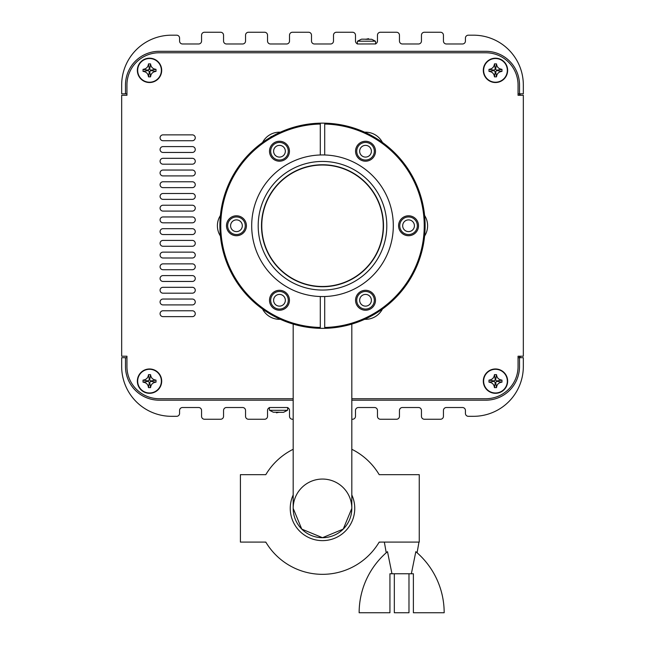<?xml version="1.0" encoding="UTF-8"?>
<svg xmlns="http://www.w3.org/2000/svg" width="645" height="645" viewBox="0 0 645 645"><rect width="100%" height="100%" fill="white"/><g stroke="black" fill="none" stroke-linecap="round" stroke-linejoin="round"><path stroke-width="0.97" d="M156.009 71.401C152.768 71.797 150.954 73.611 150.559 76.844L148.487 76.844C148.092 73.611 146.278 71.797 143.037 71.401L143.037 69.329C146.278 68.934 148.092 67.12 148.487 63.879L150.559 63.879C150.954 67.12 152.768 68.934 156.009 69.329L156.009 71.401L150.97 70.595L149.293 71.813L148.068 70.16L149.293 68.918L150.97 70.595M156.009 69.329L150.97 70.136M148.487 63.879L149.293 68.918M143.037 69.329L148.068 70.16M150.559 63.879L149.753 68.918M149.519 82.528A12.166 12.166 0 0 1 137.353 70.361A12.166 12.166 0 0 1 149.519 58.195A12.166 12.166 0 0 1 161.693 70.361A12.166 12.166 0 0 1 149.519 82.528M143.037 71.401L148.076 70.595M148.487 76.844L149.293 71.813M150.559 76.844L149.753 71.813M149.519 58.518A11.844 11.844 0 0 1 161.371 70.361A11.844 11.844 0 0 1 149.519 82.213A11.844 11.844 0 0 1 137.675 70.361A11.844 11.844 0 0 1 149.519 58.518M501.963 71.401C498.722 71.797 496.908 73.611 496.513 76.844L494.441 76.844C494.046 73.611 492.232 71.797 488.991 71.401L488.991 69.329C492.232 68.934 494.046 67.12 494.441 63.879L496.513 63.879C496.908 67.12 498.722 68.934 501.963 69.329L501.963 71.401L496.924 70.595L495.247 71.813L494.03 70.595L495.247 68.918L496.924 70.595M501.963 69.329L496.924 70.136M494.441 63.879L495.247 68.918M488.991 69.329L494.03 70.16M496.513 63.879L495.707 68.918M495.481 82.528A12.166 12.166 0 0 1 483.307 70.361A12.166 12.166 0 0 1 495.481 58.195A12.166 12.166 0 0 1 507.647 70.361A12.166 12.166 0 0 1 495.481 82.528M488.991 71.401L494.03 70.595M494.441 76.844L495.247 71.813M496.513 76.844L495.707 71.813M495.481 58.518A11.844 11.844 0 0 1 507.325 70.361A11.844 11.844 0 0 1 495.481 82.213A11.844 11.844 0 0 1 483.629 70.361A11.844 11.844 0 0 1 495.481 58.518M156.009 382.171C152.768 382.566 150.954 384.38 150.559 387.621L148.487 387.621C148.092 384.38 146.278 382.566 143.037 382.171L143.037 380.107C146.278 379.712 148.092 377.889 148.487 374.656L150.559 374.656C150.954 377.889 152.768 379.703 156.009 380.099L156.009 382.171L150.97 381.364L149.293 382.582L148.068 380.929L149.293 379.687L150.97 381.364M156.009 380.099L150.97 380.905M148.487 374.656L149.293 379.687M143.037 380.107L148.068 380.929M150.559 374.656L149.753 379.687M149.519 393.305A12.166 12.166 0 0 1 137.353 381.139A12.166 12.166 0 0 1 149.519 368.972A12.166 12.166 0 0 1 161.693 381.139A12.166 12.166 0 0 1 149.519 393.305M143.037 382.171L148.076 381.364M148.487 387.621L149.293 382.582M150.559 387.621L149.753 382.582M149.519 369.287A11.844 11.844 0 0 1 161.371 381.139A11.844 11.844 0 0 1 149.519 392.982A11.844 11.844 0 0 1 137.675 381.139A11.844 11.844 0 0 1 149.519 369.287M501.963 382.171C498.722 382.566 496.908 384.38 496.513 387.621L494.441 387.621C494.046 384.38 492.232 382.566 488.991 382.171L488.991 380.107C492.232 379.712 494.046 377.889 494.441 374.656L496.513 374.656C496.908 377.889 498.722 379.703 501.963 380.099L501.963 382.171L496.924 381.364L495.247 382.582L494.03 381.364L495.247 379.687L496.924 381.364M501.963 380.099L496.924 380.905M494.441 374.656L495.247 379.687M488.991 380.107L494.03 380.929M496.513 374.656L495.707 379.687M495.481 393.305A12.166 12.166 0 0 1 483.307 381.139A12.166 12.166 0 0 1 495.481 368.972A12.166 12.166 0 0 1 507.647 381.139A12.166 12.166 0 0 1 495.481 393.305M488.991 382.171L494.03 381.364M494.441 387.621L495.247 382.582M496.513 387.621L495.707 382.582M495.481 369.287A11.844 11.844 0 0 1 507.325 381.139A11.844 11.844 0 0 1 495.481 392.982A11.844 11.844 0 0 1 483.629 381.139A11.844 11.844 0 0 1 495.481 369.287M375.713 43.981L375.471 41.191L371.657 39.272L365.699 39.289L368.577 38.684M365.715 39.192L361.708 39.16M375.471 41.191L357.483 41.191L357.241 43.981M357.483 41.191L361.297 39.272M269.288 407.519L269.529 410.309L273.343 412.228L279.301 412.211L276.423 412.816M279.285 412.308L283.292 412.34M269.529 410.309L287.517 410.309L287.759 407.519M287.517 410.309L283.703 412.228M264.321 542.09A586.361 586.361 0 0 0 265.893 542.251M379.107 542.251A586.361 586.361 0 0 0 380.679 542.09M418.968 542.09L417.089 552.765L415.823 551.668A79.972 79.972 0 0 1 444.171 612.75L413.389 612.75L413.389 573.76L411.357 573.76L415.823 551.668M384.347 542.09L386.234 552.765L387.5 551.668L391.967 573.76L389.935 573.76L389.935 612.75L359.144 612.75A79.972 79.972 0 0 1 387.5 551.668M351.815 449.283A65.967 65.967 0 0 1 379.195 474.664L419.25 474.664L419.25 542.09L379.195 542.09A65.967 65.967 0 0 1 265.805 542.09L240.408 542.09L240.408 474.664L265.805 474.664A65.967 65.967 0 0 1 293.185 449.283M391.967 573.76L411.357 573.76M394.329 573.76L394.329 612.75L408.986 612.75L408.986 573.76M351.815 494.941A32.25 32.25 0 0 1 322.5 540.631A32.25 32.25 0 0 1 293.185 494.941M324.701 328.337L324.701 327.458A101.733 101.733 0 0 0 424.233 225.75A101.733 101.733 0 0 0 324.701 124.042L324.701 154.977A70.805 70.805 0 0 1 393.305 225.75A70.805 70.805 0 0 1 324.701 296.523L324.701 328.337A102.611 102.611 0 0 1 219.889 225.75A102.611 102.611 0 0 1 320.299 123.163L320.299 124.042A101.733 101.733 0 0 0 220.767 225.75A101.733 101.733 0 0 0 320.299 327.458L320.299 296.523A70.805 70.805 0 0 1 251.695 225.75A70.805 70.805 0 0 1 320.299 154.977L320.299 123.163A102.611 102.611 0 0 1 425.111 225.75A102.611 102.611 0 0 1 324.701 328.337M375.495 300.272A9.965 9.965 0 0 1 365.522 310.237A9.965 9.965 0 0 1 355.556 300.272A9.965 9.965 0 0 1 365.522 290.298A9.965 9.965 0 0 1 375.495 300.272M418.516 225.75A9.965 9.965 0 0 1 408.551 235.715A9.965 9.965 0 0 1 398.578 225.75A9.965 9.965 0 0 1 408.551 215.785A9.965 9.965 0 0 1 418.516 225.75M375.495 151.228A9.965 9.965 0 0 1 365.522 161.202A9.965 9.965 0 0 1 355.556 151.228A9.965 9.965 0 0 1 365.522 141.263A9.965 9.965 0 0 1 375.495 151.228M324.701 154.977A70.805 70.805 0 0 0 320.299 154.977M324.701 124.042L324.701 123.163L324.701 124.042M320.299 327.458L320.299 328.337L320.299 327.458M246.422 225.75A9.965 9.965 0 0 1 236.449 235.715A9.965 9.965 0 0 1 226.484 225.75A9.965 9.965 0 0 1 236.449 215.785A9.965 9.965 0 0 1 246.422 225.75M289.444 300.272A9.965 9.965 0 0 1 279.478 310.237A9.965 9.965 0 0 1 269.505 300.272A9.965 9.965 0 0 1 279.478 290.298A9.965 9.965 0 0 1 289.444 300.272M289.444 151.228A9.965 9.965 0 0 1 279.478 161.202A9.965 9.965 0 0 1 269.505 151.228A9.965 9.965 0 0 1 279.478 141.263A9.965 9.965 0 0 1 289.444 151.228M322.5 161.444A64.306 64.306 0 0 1 386.807 225.75A64.306 64.306 0 0 1 322.492 290.057A64.306 64.306 0 0 1 258.194 225.75A64.306 64.306 0 0 1 322.5 161.444M322.5 286.743A60.993 60.993 0 0 0 383.493 225.75A60.993 60.993 0 0 0 322.492 164.757A60.993 60.993 0 0 0 261.507 225.75A60.993 60.993 0 0 0 322.5 286.743M320.299 296.523A70.805 70.805 0 0 0 324.701 296.523M351.815 324.088L351.815 508.381L343.229 529.11L322.5 537.696A29.315 29.315 0 0 1 293.185 508.381A29.315 29.315 0 0 1 322.5 479.058A29.315 29.315 0 0 1 351.815 508.381A29.315 29.315 0 0 1 322.5 537.696L301.771 529.11L293.185 508.381L293.185 324.088M383.235 225.75A60.735 60.735 0 0 1 322.5 286.485A60.735 60.735 0 0 1 261.765 225.75A60.735 60.735 0 0 1 322.5 165.015A60.735 60.735 0 0 1 383.235 225.75M230.588 225.75A5.861 5.861 0 0 1 236.449 219.889A5.861 5.861 0 0 1 242.318 225.75A5.861 5.861 0 0 1 236.449 231.611A5.861 5.861 0 0 1 230.588 225.75M227.653 225.75A8.796 8.796 0 0 0 236.449 234.546A8.796 8.796 0 0 0 245.245 225.75A8.796 8.796 0 0 0 236.449 216.954A8.796 8.796 0 0 0 227.653 225.75M220.405 236.03A19.06 19.06 0 0 1 220.405 215.47M280.349 319.307A19.06 19.06 0 0 1 262.555 309.028M273.609 300.272A5.861 5.861 0 0 1 279.478 294.41A5.861 5.861 0 0 1 285.34 300.272A5.861 5.861 0 0 1 279.478 306.133A5.861 5.861 0 0 1 273.609 300.272M270.682 300.272A8.796 8.796 0 0 0 279.478 309.068A8.796 8.796 0 0 0 288.275 300.272A8.796 8.796 0 0 0 279.478 291.476A8.796 8.796 0 0 0 270.682 300.272M359.66 300.272A5.861 5.861 0 0 1 365.522 294.41A5.861 5.861 0 0 1 371.391 300.272A5.861 5.861 0 0 1 365.522 306.133A5.861 5.861 0 0 1 359.66 300.272M356.725 300.272A8.796 8.796 0 0 0 365.522 309.068A8.796 8.796 0 0 0 374.318 300.272A8.796 8.796 0 0 0 365.522 291.476A8.796 8.796 0 0 0 356.725 300.272M382.445 309.028A19.06 19.06 0 0 1 364.651 319.307M424.595 215.47A19.06 19.06 0 0 1 424.595 236.03M402.682 225.75A5.861 5.861 0 0 1 408.551 219.889A5.861 5.861 0 0 1 414.413 225.75A5.861 5.861 0 0 1 408.551 231.611A5.861 5.861 0 0 1 402.682 225.75M399.755 225.75A8.796 8.796 0 0 0 408.551 234.546A8.796 8.796 0 0 0 417.347 225.75A8.796 8.796 0 0 0 408.551 216.954A8.796 8.796 0 0 0 399.755 225.75M359.66 151.228A5.861 5.861 0 0 1 365.522 145.367A5.861 5.861 0 0 1 371.391 151.228A5.861 5.861 0 0 1 365.522 157.09A5.861 5.861 0 0 1 359.66 151.228M356.725 151.228A8.796 8.796 0 0 0 365.522 160.024A8.796 8.796 0 0 0 374.318 151.228A8.796 8.796 0 0 0 365.522 142.432A8.796 8.796 0 0 0 356.725 151.228M364.651 132.193A19.06 19.06 0 0 1 382.445 142.472M271.013 136.571L271.739 136.571M262.555 142.472A19.06 19.06 0 0 1 280.349 132.193M273.609 151.228A5.861 5.861 0 0 1 279.478 145.367A5.861 5.861 0 0 1 285.34 151.228A5.861 5.861 0 0 1 279.478 157.09A5.861 5.861 0 0 1 273.609 151.228M270.682 151.228A8.796 8.796 0 0 0 279.478 160.024A8.796 8.796 0 0 0 288.275 151.228A8.796 8.796 0 0 0 279.478 142.432A8.796 8.796 0 0 0 270.682 151.228M520.16 95.283L520.16 93.815M126.944 93.815L125.485 93.815L125.485 85.019A33.717 33.717 0 0 1 159.194 51.31L485.806 51.31A33.717 33.717 0 0 1 519.515 85.019L519.515 95.283M519.515 356.217L519.515 366.481A33.717 33.717 0 0 1 485.806 400.19L351.815 400.19M520.16 357.685L520.16 356.217M293.185 419.25L292.451 419.25A2.935 2.935 0 0 1 289.516 416.315L289.516 410.454A2.935 2.935 0 0 0 286.582 407.519L270.457 407.519A2.935 2.935 0 0 0 267.53 410.454L267.546 410.156M289.339 409.454L289.089 408.93L289.339 409.454M268.03 408.809L267.74 409.365L268.03 408.809M267.53 410.454L267.53 416.315A2.935 2.935 0 0 1 264.595 419.25L248.47 419.25A2.935 2.935 0 0 1 245.543 416.315L245.543 410.454A2.935 2.935 0 0 0 242.609 407.519L226.484 407.519A2.935 2.935 0 0 0 223.549 410.454L223.549 416.315A2.935 2.935 0 0 1 220.622 419.25L204.497 419.25A2.935 2.935 0 0 1 201.562 416.315L201.562 410.454A2.935 2.935 0 0 0 198.628 407.519L182.503 407.519A2.935 2.935 0 0 0 179.576 410.454L179.576 413.389A2.935 2.935 0 0 1 176.641 416.315L171.514 416.315A49.842 49.842 0 0 1 121.671 366.481L121.671 357.685L126.944 357.685M267.707 409.454L267.957 408.93L267.707 409.454M289.016 408.809L289.307 409.365L289.016 408.809M192.331 170.046A2.935 2.935 0 0 1 195.258 172.981A2.935 2.935 0 0 1 192.331 175.908L163.008 175.908A2.935 2.935 0 0 1 160.081 172.981A2.935 2.935 0 0 1 163.008 170.046L192.331 170.046M270.021 407.559L270.457 407.519M374.979 43.941L358.418 43.981A2.935 2.935 0 0 1 355.484 41.046L355.484 35.185A2.935 2.935 0 0 0 352.549 32.25L336.424 32.25A2.935 2.935 0 0 0 333.497 35.185L333.497 41.046A2.935 2.935 0 0 1 330.562 43.981L314.438 43.981A2.935 2.935 0 0 1 311.503 41.046L311.503 35.185A2.935 2.935 0 0 0 308.576 32.25L292.451 32.25A2.935 2.935 0 0 0 289.516 35.185L289.516 41.046A2.935 2.935 0 0 1 286.582 43.981L270.457 43.981A2.935 2.935 0 0 1 267.53 41.046L267.53 35.185A2.935 2.935 0 0 0 264.595 32.25L248.47 32.25A2.935 2.935 0 0 0 245.543 35.185L245.543 41.046A2.935 2.935 0 0 1 242.609 43.981L226.484 43.981A2.935 2.935 0 0 1 223.549 41.046L223.549 35.185A2.935 2.935 0 0 0 220.622 32.25L204.497 32.25A2.935 2.935 0 0 0 201.562 35.185L201.562 41.046A2.935 2.935 0 0 1 198.628 43.981L182.503 43.981A2.935 2.935 0 0 1 179.576 41.046L179.576 38.111A2.935 2.935 0 0 0 176.641 35.185L171.514 35.185A49.842 49.842 0 0 0 121.671 85.019L121.671 93.815L125.485 93.815M355.887 42.53L355.685 42.119L355.887 42.53M376.97 42.691L377.261 42.135L376.97 42.691M377.293 42.046L377.043 42.57L377.293 42.046M377.406 41.659L377.47 41.046A2.935 2.935 0 0 1 374.543 43.981M518.056 93.815L523.329 93.815L523.329 85.019A49.842 49.842 0 0 0 473.486 35.185L468.359 35.185A2.935 2.935 0 0 0 465.424 38.111L465.424 41.046A2.935 2.935 0 0 1 462.497 43.981L446.372 43.981A2.935 2.935 0 0 1 443.438 41.046L443.438 35.185A2.935 2.935 0 0 0 440.503 32.25L424.378 32.25A2.935 2.935 0 0 0 421.451 35.185L421.451 41.046A2.935 2.935 0 0 1 418.516 43.981L402.391 43.981A2.935 2.935 0 0 1 399.457 41.046L399.457 35.185A2.935 2.935 0 0 0 396.53 32.25L380.405 32.25A2.935 2.935 0 0 0 377.47 35.185L377.47 41.046M351.815 398.731L485.806 398.731A32.25 32.25 0 0 0 518.056 366.481L518.056 356.217L523.329 356.217L523.329 95.283L518.056 95.283L518.056 85.019A32.25 32.25 0 0 0 485.806 52.769L159.194 52.769A32.25 32.25 0 0 0 126.944 85.019L126.944 95.283L121.671 95.283L121.671 356.217L126.944 356.217L126.944 366.481A32.25 32.25 0 0 0 159.194 398.731L293.185 398.731M192.331 158.315A2.935 2.935 0 0 1 195.258 161.25A2.935 2.935 0 0 1 192.331 164.185L163.008 164.185A2.935 2.935 0 0 1 160.081 161.25A2.935 2.935 0 0 1 163.008 158.315L192.331 158.315M192.331 181.769A2.935 2.935 0 0 1 195.258 184.704A2.935 2.935 0 0 1 192.331 187.639L163.008 187.639A2.935 2.935 0 0 1 160.081 184.704A2.935 2.935 0 0 1 163.008 181.769L192.331 181.769M192.331 216.954A2.935 2.935 0 0 1 195.258 219.889A2.935 2.935 0 0 1 192.331 222.815L163.008 222.815A2.935 2.935 0 0 1 160.081 219.889A2.935 2.935 0 0 1 163.008 216.954L192.331 216.954M192.331 275.592A2.935 2.935 0 0 1 195.258 278.519A2.935 2.935 0 0 1 192.331 281.454L163.008 281.454A2.935 2.935 0 0 1 160.081 278.519A2.935 2.935 0 0 1 163.008 275.592L192.331 275.592M192.331 310.769A2.935 2.935 0 0 1 195.258 313.704A2.935 2.935 0 0 1 192.331 316.639L163.008 316.639A2.935 2.935 0 0 1 160.081 313.704A2.935 2.935 0 0 1 163.008 310.769L192.331 310.769M192.331 134.861A2.935 2.935 0 0 1 195.258 137.796A2.935 2.935 0 0 1 192.331 140.731L163.008 140.731A2.935 2.935 0 0 1 160.081 137.796A2.935 2.935 0 0 1 163.008 134.861L192.331 134.861M192.331 146.592A2.935 2.935 0 0 1 195.258 149.519A2.935 2.935 0 0 1 192.331 152.454L163.008 152.454A2.935 2.935 0 0 1 160.081 149.519A2.935 2.935 0 0 1 163.008 146.592L192.331 146.592M192.331 193.5A2.935 2.935 0 0 1 195.258 196.435A2.935 2.935 0 0 1 192.331 199.361L163.008 199.361A2.935 2.935 0 0 1 160.081 196.435A2.935 2.935 0 0 1 163.008 193.5L192.331 193.5M192.331 205.231A2.935 2.935 0 0 1 195.258 208.158A2.935 2.935 0 0 1 192.331 211.092L163.008 211.092A2.935 2.935 0 0 1 160.081 208.158A2.935 2.935 0 0 1 163.008 205.231L192.331 205.231M192.331 228.685A2.935 2.935 0 0 1 195.258 231.611A2.935 2.935 0 0 1 192.331 234.546L163.008 234.546A2.935 2.935 0 0 1 160.081 231.611A2.935 2.935 0 0 1 163.008 228.685L192.331 228.685M192.331 240.408A2.935 2.935 0 0 1 195.258 243.342A2.935 2.935 0 0 1 192.331 246.269L163.008 246.269A2.935 2.935 0 0 1 160.081 243.342A2.935 2.935 0 0 1 163.008 240.408L192.331 240.408M192.331 252.139A2.935 2.935 0 0 1 195.258 255.065A2.935 2.935 0 0 1 192.331 258L163.008 258A2.935 2.935 0 0 1 160.081 255.065A2.935 2.935 0 0 1 163.008 252.139L192.331 252.139M192.331 263.861A2.935 2.935 0 0 1 195.258 266.796A2.935 2.935 0 0 1 192.331 269.731L163.008 269.731A2.935 2.935 0 0 1 160.081 266.796A2.935 2.935 0 0 1 163.008 263.861L192.331 263.861M192.331 287.315A2.935 2.935 0 0 1 195.258 290.25A2.935 2.935 0 0 1 192.331 293.185L163.008 293.185A2.935 2.935 0 0 1 160.081 290.25A2.935 2.935 0 0 1 163.008 287.315L192.331 287.315M192.331 299.046A2.935 2.935 0 0 1 195.258 301.981A2.935 2.935 0 0 1 192.331 304.908L163.008 304.908A2.935 2.935 0 0 1 160.081 301.981A2.935 2.935 0 0 1 163.008 299.046L192.331 299.046M518.056 357.685L523.329 357.685L523.329 366.481A49.842 49.842 0 0 1 473.486 416.315L468.359 416.315A2.935 2.935 0 0 1 465.424 413.389L465.424 410.454A2.935 2.935 0 0 0 462.497 407.519L446.372 407.519A2.935 2.935 0 0 0 443.438 410.454L443.438 416.315A2.935 2.935 0 0 1 440.503 419.25L424.378 419.25A2.935 2.935 0 0 1 421.451 416.315L421.451 410.454A2.935 2.935 0 0 0 418.516 407.519L402.391 407.519A2.935 2.935 0 0 0 399.457 410.454L399.457 416.315A2.935 2.935 0 0 1 396.53 419.25L380.405 419.25A2.935 2.935 0 0 1 377.47 416.315L377.47 410.454A2.935 2.935 0 0 0 374.543 407.519L358.418 407.519A2.935 2.935 0 0 0 355.484 410.454L355.484 416.315A2.935 2.935 0 0 1 352.549 419.25L351.815 419.25M293.185 400.19L159.194 400.19A33.717 33.717 0 0 1 125.485 366.481L125.485 357.685"/></g></svg>
